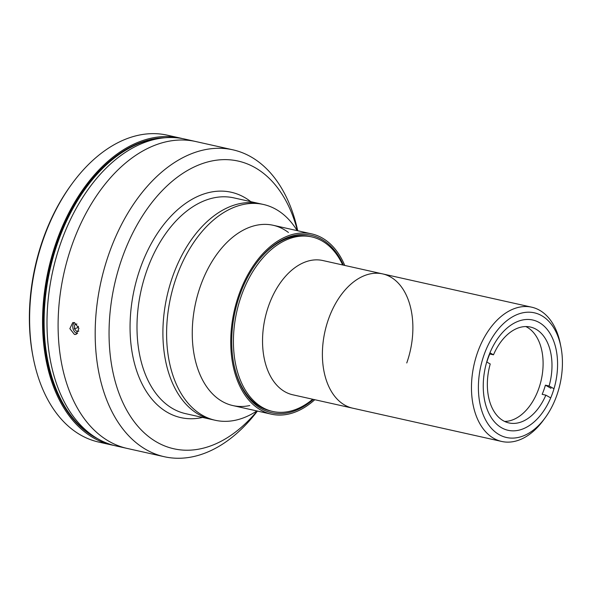 <?xml version="1.0" encoding="UTF-8"?>
<svg xmlns="http://www.w3.org/2000/svg" width="592" height="592" viewBox="0 0 592 592"><rect width="100%" height="100%" fill="white"/><g stroke="black" fill="none" stroke-linecap="round" stroke-linejoin="round"><path stroke-width="0.89" d="M545.18 417.774L543.389 420.224A68.79 43.741 -77.4 0 1 501.713 441.462A68.79 43.741 -77.4 0 1 493.987 438.487A68.79 43.741 -77.4 0 1 475.62 358.523A68.79 43.741 -77.4 0 1 531.705 307.189A68.79 43.741 -77.4 0 1 539.43 310.164A68.79 43.741 -77.4 0 1 560.38 344.137L560.964 347.119A63.877 40.619 -77.4 0 1 545.18 417.774A63.877 40.619 -77.4 0 1 499.315 434.735A63.877 40.619 -77.4 0 1 484.078 354.786A63.877 40.619 -77.4 0 1 541.51 315.573A63.877 40.619 -77.4 0 1 560.964 347.119M344.914 405.194A68.79 43.741 -77.4 0 1 326.547 325.223A68.79 43.741 -77.4 0 1 382.632 273.896A68.79 43.741 102.6 0 0 328.508 319.095A68.79 43.741 102.6 0 0 352.64 408.162A68.79 43.741 -77.4 0 1 344.914 405.194M539.075 322.448A56.506 35.934 -77.4 0 1 554.164 388.137A56.506 35.934 -77.4 0 1 508.091 430.303A56.506 35.934 -77.4 0 1 501.75 427.861A56.506 35.934 -77.4 0 1 486.661 362.171A56.506 35.934 -77.4 0 1 532.726 320.006A56.506 35.934 -77.4 0 1 539.075 322.448M553.994 388.737L549.102 385.991L545.402 385.163A49.136 31.243 -77.4 0 1 543.915 389.825A49.136 31.243 -77.4 0 1 542.154 394.331L545.854 395.16A49.136 31.243 -77.4 0 1 508.957 422.94A49.136 31.243 -77.4 0 1 490.235 363.984L486.705 362.001M486.846 362.082A49.136 31.243 -77.4 0 1 488.015 358.493A49.136 31.243 -77.4 0 1 489.784 353.986L493.484 354.815L489.932 352.825M525.822 326.555A49.136 31.243 -77.4 0 1 538.735 388.67A49.136 31.243 -77.4 0 1 504.628 421.437M545.854 395.16L550.723 397.891M545.402 385.163L551.011 388.315M493.484 354.815A49.136 31.243 -77.4 0 1 530.38 327.036A49.136 31.243 -77.4 0 1 549.102 385.991M232.885 149.82L195.804 141.54A157.235 99.981 102.6 0 0 72.091 244.859A157.235 99.981 102.6 0 1 195.804 141.54L184.697 139.061A157.235 99.981 102.6 0 0 60.983 242.38A157.235 99.981 102.6 0 0 116.15 445.968L164.339 456.728A157.235 99.981 -77.4 0 1 109.172 253.139A157.235 99.981 -77.4 0 1 232.885 149.82A157.235 99.981 -77.4 0 1 297.709 230.762M72.091 244.859A157.235 99.981 102.6 0 0 127.25 448.447A157.235 99.981 102.6 0 1 72.091 244.859M33.211 357.627L32.915 356.14A154.778 98.42 -77.4 0 1 43.142 238.865A154.778 98.42 -77.4 0 1 71.158 184.933L72.054 183.712A157.235 99.981 102.6 0 0 43.593 238.495A157.235 99.981 102.6 0 0 33.211 357.627A157.235 99.981 102.6 0 0 98.753 442.083L111.71 444.977A157.235 99.981 -77.4 0 1 56.543 241.388A157.235 99.981 -77.4 0 1 180.257 138.069A157.235 99.981 -77.4 0 1 182.469 138.602M113.938 445.428A157.235 99.981 -77.4 0 1 111.71 444.977M180.257 138.069L167.307 135.176A157.235 99.981 102.6 0 0 72.054 183.712M74.474 322.581L78.936 328.434L76.161 334.421L74.459 334.458L69.849 328.649L72.749 322.625L74.474 322.581M297.443 230.702A147.408 93.736 102.6 0 0 215.044 160.402A147.408 93.736 102.6 0 0 122.167 257.927A147.408 93.736 102.6 0 0 138.476 426.958A147.408 93.736 102.6 0 0 257.165 411.003M297.154 230.636A110.556 70.3 102.6 0 0 263.418 204.469L259.718 203.648A110.556 70.3 102.6 0 0 172.738 276.294A110.556 70.3 102.6 0 1 259.718 203.648L233.81 197.861A110.556 70.3 102.6 0 0 146.831 270.507A110.556 70.3 102.6 0 0 185.614 413.653L215.222 420.268A110.556 70.3 102.6 0 0 256.884 410.944M202.597 417.441A115.47 73.423 -77.4 0 1 140.334 268.109A115.47 73.423 -77.4 0 1 250.793 201.65M172.738 276.294A110.556 70.3 102.6 0 0 211.522 419.439A110.556 70.3 102.6 0 1 172.738 276.294M257.439 411.07A157.235 99.981 -77.4 0 1 164.339 456.728M406.763 362.963A68.79 43.741 102.6 0 0 382.632 273.896L322.788 260.524A68.79 43.741 102.6 0 0 268.657 305.731A68.79 43.741 102.6 0 0 292.796 394.797L501.713 441.462M342.701 264.972A89.429 56.869 102.6 0 0 311.74 236.911A89.429 56.869 102.6 0 0 241.381 295.674A89.429 56.869 102.6 0 0 272.749 411.47A89.429 56.869 102.6 0 0 312.709 399.245M288.43 232.486A92.374 58.741 102.6 0 0 200.473 285.973A92.374 58.741 102.6 0 0 249.772 405.55M263.418 204.469A110.556 70.3 102.6 0 0 176.438 277.115A110.556 70.3 102.6 0 0 215.222 420.268M74.451 322.573A5.994 4.366 -106.1 0 0 73.097 328.9A5.994 4.366 -106.1 0 0 77.604 333.555M76.916 324.053L74.718 324.69L76.842 323.965M74.718 324.69L74.363 328.701L78.24 327.576L78.351 326.296M78.862 331.061L76.938 331.712L74.363 328.701M78.928 328.382L78.24 327.576M313.39 399.4A90.902 57.801 -77.4 0 1 233.796 363.917A90.902 57.801 -77.4 0 1 239.797 295.038A90.902 57.801 -77.4 0 1 256.255 263.366A90.902 57.801 -77.4 0 1 343.375 265.127M233.707 363.466A89.429 56.869 102.6 0 0 271.832 411.248M344.766 265.438A92.374 58.741 102.6 0 0 311.644 233.87L273.149 225.271A92.374 58.741 102.6 0 0 200.473 285.973A92.374 58.741 102.6 0 0 232.878 405.579L271.373 414.178A92.374 58.741 102.6 0 0 314.774 399.704M311.644 233.87A92.374 58.741 102.6 0 0 238.961 294.572A92.374 58.741 102.6 0 0 271.373 414.178M310.815 236.719A89.429 56.869 102.6 0 0 255.981 263.736M161.956 138.077A156.007 99.204 102.6 0 0 57.986 241.943A156.007 99.204 102.6 0 0 95.149 437.177A156.007 99.204 102.6 0 1 57.986 241.943A156.007 99.204 102.6 0 1 161.956 138.077M165.146 137.744A156.007 99.204 102.6 0 0 57.246 241.78A156.007 99.204 102.6 0 0 97.895 438.835M531.705 307.189L382.632 273.896M309.89 236.497L311.74 236.911M270.899 411.055L272.749 411.47"/></g></svg>
